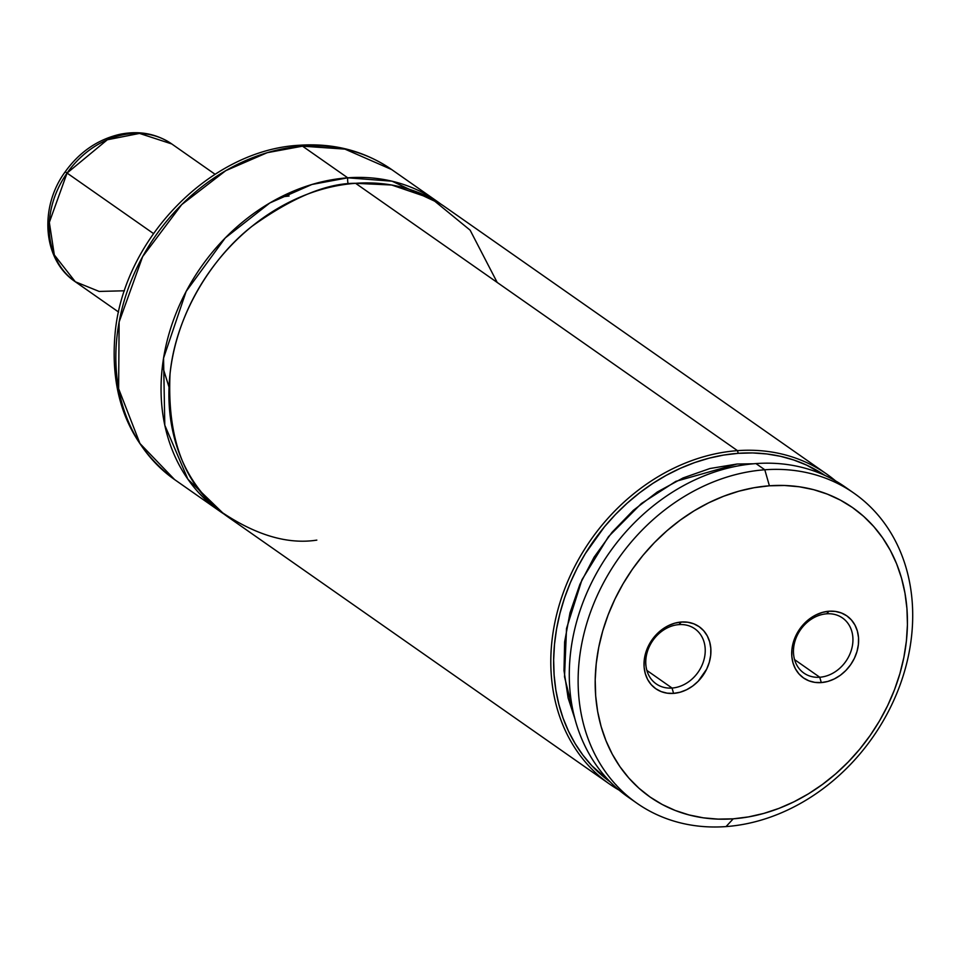 <?xml version="1.0" encoding="UTF-8"?>
<svg xmlns="http://www.w3.org/2000/svg" width="960" height="960" viewBox="0 0 960 960"><rect width="100%" height="100%" fill="white"/><g stroke="black" fill="none" stroke-linecap="round" stroke-linejoin="round"><path stroke-width="1.44" d="M497.196 282.444L470.124 230.172L431.676 198.684L391.668 185.016L355.584 183.312C326.964 183.048 292.44 197.364 252.012 226.284C213.348 256.272 175.956 313.356 170.04 373.872C167.052 437.748 184.032 483.696 220.992 511.728C255.744 535.152 287.676 544.62 316.824 540.12M672.048 688.044A33.636 27.624 -55 0 1 656.208 683.892A33.636 27.624 -55 0 1 648.228 649.176A33.636 27.624 -55 0 1 678.948 624.612A33.636 27.624 125 0 0 645.96 658.488A33.636 27.624 125 0 0 672.048 688.044L673.584 693.384A37.848 31.08 -55 0 1 644.232 660.132A37.848 31.08 -55 0 1 681.336 622.02L678.948 624.612L681.336 622.02L674.784 623.184L668.328 625.668L662.22 629.388L656.7 634.188L648.24 646.296L645.624 653.124L644.232 660.132L644.112 667.044L645.276 673.608L647.676 679.548L651.228 684.648L655.776 688.716L661.164 691.596L667.176 693.168L673.584 693.384L680.148 692.22L686.604 689.736L692.7 686.028L698.22 681.216L706.68 669.12L709.296 662.28L710.7 655.272L710.808 648.36L709.644 641.808L707.244 635.856L703.704 630.756L699.144 626.688L693.756 623.808L687.744 622.236L681.336 622.02A37.848 31.08 -55 0 1 710.7 655.272A37.848 31.08 -55 0 1 673.584 693.384L672.048 688.044A33.636 27.624 125 0 0 705.036 654.168A33.636 27.624 125 0 0 678.948 624.612A33.636 27.624 -55 0 1 694.788 628.764A33.636 27.624 -55 0 1 702.756 663.48A33.636 27.624 -55 0 1 672.048 688.044L646.872 670.416L672.048 688.044M819.756 677.244A33.636 27.624 -55 0 1 803.904 673.092A33.636 27.624 -55 0 1 795.936 638.376A33.636 27.624 -55 0 1 826.644 613.812A33.636 27.624 125 0 0 793.656 647.688A33.636 27.624 125 0 0 819.756 677.244L821.292 682.584A37.848 31.08 -55 0 1 791.928 649.332A37.848 31.08 -55 0 1 829.044 611.22L826.644 613.812L829.044 611.22L822.48 612.384L816.024 614.868L809.928 618.588L799.68 629.1L793.32 642.324L791.928 649.332L791.808 656.256L792.972 662.808L795.384 668.748L798.924 673.86L803.472 677.928L808.86 680.796L814.884 682.38L821.292 682.584L827.844 681.432L834.3 678.936L840.408 675.228L845.928 670.416L850.644 664.704L854.388 658.32L857.004 651.48L858.396 644.472L858.516 637.56L857.352 631.008L854.952 625.068L851.4 619.956L846.852 615.888L841.464 613.008L835.452 611.436L829.044 611.22A37.848 31.08 -55 0 1 858.396 644.472A37.848 31.08 -55 0 1 821.292 682.584L819.756 677.244A33.636 27.624 125 0 0 852.744 643.368A33.636 27.624 125 0 0 826.644 613.812A33.636 27.624 -55 0 1 842.496 617.976A33.636 27.624 -55 0 1 850.464 652.68A33.636 27.624 -55 0 1 819.756 677.244L794.58 659.628L819.756 677.244M296.664 146.7A16.824 7.98 85.8 0 1 299.436 145.26A16.824 7.98 85.8 0 1 302.52 146.172L344.916 149.112L391.656 169.548A189.228 155.412 125 0 0 302.52 146.172L347.724 177.816A189.228 155.412 -55 0 1 436.86 201.192A189.228 155.412 -55 0 1 440.736 204.012L392.052 181.2L347.724 177.816L302.52 146.172A189.228 155.412 125 0 0 129.768 284.352A189.228 155.412 125 0 0 174.612 479.592L139.944 443.496L118.632 388.704L119.124 321.996L142.644 256.62L181.704 204.624L225.804 170.64L267.228 152.688L302.52 146.172A16.824 7.98 -94.2 0 0 299.436 145.26M347.724 177.816A189.228 155.412 -55 0 0 174.984 315.996A189.228 155.412 -55 0 0 219.816 511.236A189.228 155.412 -55 0 0 223.8 513.924L187.92 479.244L164.796 425.208L163.56 358.116L186.144 291.42L225.228 237.96L269.868 202.944L311.94 184.476L347.724 177.816A8.412 3.984 85.8 0 0 348.204 184.032M764.796 469.776L769.404 485.796A176.616 145.056 -55 0 1 906.396 640.968A176.616 145.056 -55 0 1 733.224 818.82L726.036 826.584A189.228 155.412 125 0 0 911.58 636.024A189.228 155.412 125 0 0 764.796 469.776A189.228 155.412 -55 0 1 853.932 493.152A189.228 155.412 -55 0 1 898.776 688.404A189.228 155.412 -55 0 1 726.036 826.584A189.228 155.412 -55 0 1 636.9 803.208A189.228 155.412 -55 0 1 592.056 607.956A189.228 155.412 -55 0 1 764.796 469.776L755.952 463.584L764.796 469.776A189.228 155.412 125 0 0 579.252 660.324A189.228 155.412 125 0 0 726.036 826.584L733.224 818.82L718.116 819.12L703.32 817.824L688.98 814.932L675.252 810.48L662.256 804.504L650.112 797.052L638.94 788.208L628.86 778.068L619.956 766.704L612.312 754.236L606.012 740.796L601.104 726.504L597.648 711.492L595.68 695.904L595.2 679.908L596.232 663.648L598.752 647.268L602.736 630.936L608.16 614.82L614.952 599.064L623.064 583.812L632.412 569.22L642.9 555.432L654.444 542.58L666.912 530.784L680.196 520.152L694.164 510.804L708.672 502.812L723.6 496.26L738.804 491.208L754.116 487.704L769.404 485.796L784.512 485.484L799.308 486.78L813.648 489.672L827.376 494.136L840.372 500.112L852.516 507.552L863.688 516.396L873.768 526.548L882.672 537.912L890.316 550.368L896.616 563.808L901.512 578.112L904.968 593.124L906.948 608.7L907.428 624.696L906.396 640.968L903.876 657.348L899.892 673.668L894.468 689.796L887.676 705.552L879.564 720.804L870.216 735.384L859.716 749.172L848.184 762.024L835.716 773.832L822.432 784.452L808.464 793.812L793.956 801.804L779.028 808.356L763.824 813.408L748.512 816.9L733.224 818.82A176.616 145.056 -55 0 1 596.232 663.648A176.616 145.056 -55 0 1 769.404 485.796L764.796 469.776M737.472 450.648A189.228 155.412 -55 0 1 826.62 474.024A189.228 155.412 -55 0 1 835.572 480.9A189.228 155.412 125 0 0 737.472 450.648A189.228 155.412 125 0 0 562.416 595.176A189.228 155.412 125 0 0 619.104 790.14A189.228 155.412 -55 0 1 609.576 784.08A189.228 155.412 -55 0 1 564.732 588.828A189.228 155.412 -55 0 1 737.472 450.648L738.24 453.324L737.472 450.648L355.584 183.312L737.472 450.648M826.62 474.024L444.72 206.7A189.228 155.412 125 0 0 355.584 183.312A189.228 155.412 125 0 0 182.844 321.492A189.228 155.412 125 0 0 227.676 516.744L609.576 784.08M610.284 781.992A187.128 153.684 -55 0 1 567.816 588.948A187.128 153.684 -55 0 1 738.24 453.324L752.628 452.94L766.752 453.948L780.516 456.312L793.788 460.02L806.496 465.048L824.892 475.404A187.128 153.684 -55 0 0 738.24 453.324L723.708 455.064L709.14 458.16L694.644 462.588L680.34 468.312L666.336 475.296L652.74 483.468L639.66 492.78L627.192 503.16L615.444 514.512L604.5 526.764L585.348 553.56L577.296 567.9L570.348 582.72L564.552 597.912L559.956 613.344L556.584 628.896L554.484 644.46L553.656 659.916L554.124 675.132L555.852 690L558.864 704.388L563.112 718.212L568.572 731.34L575.196 743.688L582.936 755.136L591.732 765.624L610.284 781.992M853.932 493.152L845.088 486.96A189.228 155.412 125 0 0 755.952 463.584A189.228 155.412 125 0 0 583.212 601.764A189.228 155.412 125 0 0 628.056 797.016L636.9 803.208M632.544 800.016A189.228 155.412 -55 0 1 582.072 604.8A189.228 155.412 -55 0 1 755.952 463.584A189.228 155.412 -55 0 1 849.444 490.152M615.564 784.428L616.356 785.136M574.944 718.98L564.516 676.812L566.532 628.452L581.988 579.696L608.472 536.676L641.376 503.532L675.864 481.344L737.076 464.028L753.6 463.776L737.076 464.028L709.908 468.528L683.028 477.96L657.24 492.036L633.348 510.324L612.072 532.272L594.072 557.196L579.9 584.34L569.988 612.876L564.636 641.928L564.012 670.608L568.128 698.028L574.944 718.98M289.056 196.044L280.824 196.956M162.432 366.072L169.056 387.216M283.884 195.444L288.756 194.976M69.648 174.9L65.22 171.78L67.068 173.064L107.316 139.776L139.524 133.416L171.768 143.952A84.108 69.072 125 0 0 67.068 173.064L153.48 233.544L67.068 173.064A84.108 69.072 125 0 0 75.3 281.748L54.324 254.952L49.332 222.384L67.068 173.064L65.22 171.78C79.404 152.112 97.488 139.656 119.46 134.4C138.84 130.356 156.276 133.536 171.768 143.952L215.064 174.264M124.512 290.784L99.144 291.432L75.3 281.748L118.608 312.06M219.816 511.236L174.612 479.592C129.012 444.936 109.212 395.772 115.212 332.1C124.284 238.164 210.888 149.676 299.568 145.248C333.948 142.932 364.644 151.032 391.656 169.548L436.86 201.192M65.22 171.78C38.964 207.336 42.624 260.016 75.3 281.748"/></g></svg>
